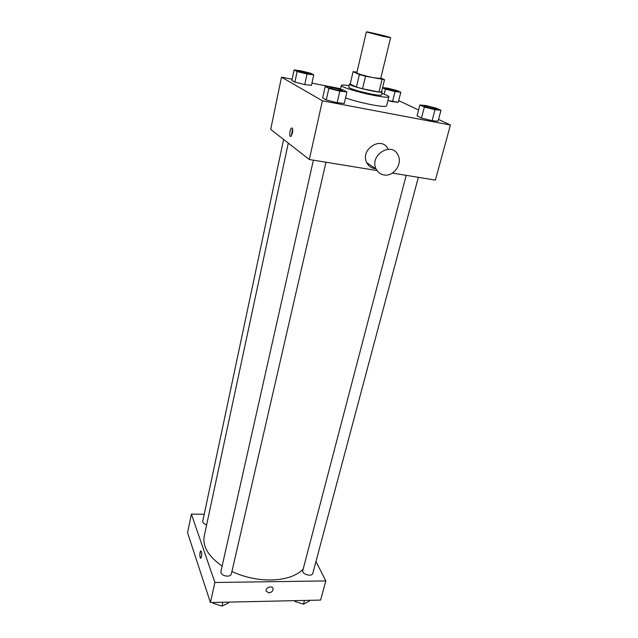 <?xml version="1.0" encoding="UTF-8"?>
<svg xmlns="http://www.w3.org/2000/svg" width="638" height="638" viewBox="0 0 638 638"><rect width="100%" height="100%" fill="white"/><g stroke="black" fill="none" stroke-linecap="round" stroke-linejoin="round"><path stroke-width="0.96" d="M383.143 36.342L366.364 31.924C365.981 31.246 391.269 37.267 390.615 37.698L383.143 36.342M390.615 37.698L380.703 78.53L373.23 77.653C363.74 75.571 358.269 73.968 356.809 72.836L366.364 31.924M362.567 88.754L356.451 87.055L350.222 84.009L353.077 71.695L359.385 74.542L365.534 76.225L362.567 88.754L378.964 92L381.516 92.016L384.531 79.662L380.814 78.043M356.985 72.086L353.077 71.695M365.534 76.225L384.531 79.662M356.451 87.055L359.385 74.542M378.964 92L381.995 79.575M350.254 83.865L349.464 84.128L350.509 84.966C355.789 87.797 382.744 93.706 382.162 91.92L381.668 91.386M382.162 91.92L381.412 94.982C380.958 95.564 377.544 95.245 371.172 94.033C361.403 92 354.273 90.006 349.791 88.052L348.755 87.199L349.464 84.128M381.803 93.395C386.508 94.974 388.853 96.107 388.837 96.785C388.191 97.622 383.247 97.167 373.996 95.413C358.827 92.502 340.277 86.816 341.314 85.46C341.609 84.854 344.209 84.902 349.122 85.604M388.837 96.785L386.572 105.924C385.91 106.857 380.966 106.466 371.739 104.76C361.77 102.79 353.037 100.517 345.533 97.949M294.086 69.933L291.893 80.404L294.876 82.103L304.749 84.591L311.472 85.332L313.752 74.861L310.602 73.234L300.849 70.794L294.086 69.933L297.109 71.536L307.03 74.024L313.752 74.861M382.529 87.845L385.36 89.145L395.026 91.561L392.506 101.673L387.912 100.517L398.279 102.255L400.808 92.231L396.972 90.508L387.465 88.132L382.601 87.558M340.572 88.722L311.958 83.115M292.132 79.232L281.486 77.15L322.413 100.788L450.436 125.016L438.537 119.41M418.576 109.999L398.694 100.621M325.205 86.465L322.653 97.901L326.265 99.951L337.175 102.718L344.273 103.372L346.92 91.928L343.108 89.966L332.358 87.262L325.205 86.465L328.857 88.403L339.823 91.162L346.92 91.928M419.884 104.983L417.045 115.885L421.471 118.038L432.078 120.71L438.059 121.188L440.986 110.278L436.384 108.205L425.929 105.581L419.884 104.983L424.35 107.032L435.004 109.704L440.986 110.278M281.486 77.15L270.711 129.402L309.31 159.508L322.413 100.788M292.451 133.079L290.952 136.333C289.03 137.792 289.628 129.099 291.518 128.023C292.69 127.839 292.994 129.522 292.451 133.079M309.31 159.508L377.034 170.577M392.394 173.089L435.371 180.115L450.436 125.016M375.638 168.671L374.442 168.544C370.957 167.89 368.397 165.944 366.754 162.698C359.696 149.444 381.755 135.36 388.087 149.053M383.948 174.948C380.4 174.294 377.784 172.308 376.125 168.998C368.979 155.473 391.572 141.03 397.968 155.01C402.953 163.751 393.59 176.997 383.948 174.948M291.375 135.894L292.539 128.709M303.138 569.216C296.319 575.986 285.577 579.583 270.911 580.006C257.425 580.062 244.434 577.238 231.921 571.544M222.128 566.081C208.379 556.408 202.413 546.415 204.232 536.119L288.288 143.111M406.199 175.346L302.787 570.571C301.551 574.216 312.062 577.183 312.795 573.395L418.353 177.332M206.656 524.787C203.961 523.981 202.661 522.793 202.748 521.222L283.607 139.459M325.978 162.227L231.363 573.977C230.932 575.332 229.592 576.058 227.351 576.162C223.164 575.763 221.003 574.272 220.868 571.672L313.386 160.17M204.216 514.292L191.4 514.116L214.894 582.494L325.819 580.923L315.962 561.52M214.894 582.494L210.42 602.527L187.564 532.706L191.4 514.116M201.52 556.727L200.882 558.162C199.654 559.167 199.479 551.639 200.707 550.977C201.68 551.296 201.951 553.218 201.52 556.727M210.42 602.527L320.587 600.079L325.819 580.923M268.845 592.885L266.102 591.051C265.185 587.566 272.474 585.126 273.072 588.707C273.072 591.035 271.668 592.431 268.845 592.885L266.102 591.051C265.185 587.566 272.474 585.126 273.072 588.707C273.072 591.035 271.668 592.431 268.845 592.885M200.715 558.226C199.582 556.184 199.582 553.776 200.715 550.977L200.882 550.921M294.596 600.653L294.939 601.419L303.473 604.162L309.302 601.092L309.51 600.318M294.939 601.419L295.139 600.645M303.473 604.162L304.47 600.438M302.26 603.771L296.534 601.929M212.972 602.471L213.236 603.261L221.968 606.1L228.595 602.918L228.779 602.12M213.236 603.261L213.411 602.455M221.968 606.1L222.853 602.248M220.764 605.709L215.469 603.987M433.05 108.819C428.05 107.734 425.139 106.841 424.31 106.131L424.318 106.115C424.23 105.294 437.006 108.428 436.536 109.098L433.05 108.819M417.045 115.885L421.471 118.038L424.35 107.032M421.471 118.038L432.078 120.71L435.004 109.704M432.078 120.71L438.059 121.188M436.528 109.13L433.058 108.795C428.058 107.71 425.139 106.817 424.318 106.107L424.31 106.131M395.026 91.561L400.808 92.231M393.407 90.827L385.647 88.483C385.543 87.789 397.195 90.596 396.788 91.154L393.407 90.827M384.124 94.201L385.36 89.145M392.506 101.673L398.279 102.255M396.78 91.178L393.407 90.803L385.647 88.467M342.415 90.692L338.22 90.301C333.243 89.264 330.396 88.387 329.679 87.701L329.679 87.685C329.575 86.792 342.901 89.926 342.423 90.668L338.22 90.325C333.243 89.232 330.396 88.363 329.686 87.677L329.686 87.677M322.653 97.901L326.265 99.951L328.857 88.403M326.265 99.951L337.175 102.718L339.823 91.162M337.175 102.718L344.273 103.372M305.698 73.33L298.106 71.025C297.986 70.292 310.132 73.115 309.717 73.721L305.698 73.33M291.893 80.404L294.876 82.103L297.109 71.536M294.876 82.103L304.749 84.591L307.03 74.024M304.749 84.591L311.472 85.332M309.709 73.745L305.706 73.306L298.106 71.025M340.437 89.296L341.314 85.46M366.754 162.698L376.125 168.998M292.276 128.158L291.518 128.023"/></g></svg>
